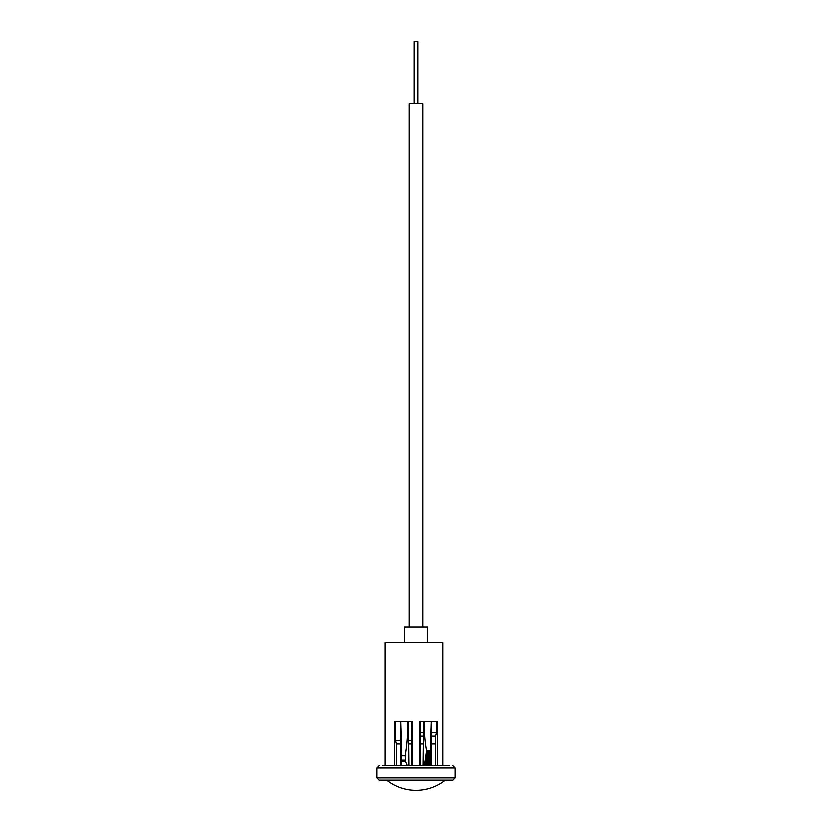 <?xml version="1.0" encoding="UTF-8"?>
<svg xmlns="http://www.w3.org/2000/svg" width="832" height="832" viewBox="0 0 832 832"><rect width="100%" height="100%" fill="white"/><g stroke="black" fill="none" stroke-linecap="round" stroke-linejoin="round"><path stroke-width="1.25" d="M404.404 642.522L404.404 627.016L427.596 627.016L427.596 642.522M436.446 721.271L436.446 732.805L435.542 736.247L431.652 736.247L431.444 721.271M431.122 765.794L430.321 750.88L431.236 721.271L437.33 721.271L437.33 765.794M431.652 736.247L431.652 765.794M435.542 736.247L435.542 765.794M423.571 721.271L423.051 765.794M419.848 765.794L419.848 721.271L424.091 721.271A51.22 13.416 -90 0 0 426.556 750.88L424.393 765.794M423.051 736.247L420.576 736.247L420.202 721.271M420.576 736.247L420.576 765.794M400.93 765.918L401.752 755.56L400.764 721.271L394.67 721.271L394.67 765.794M407.42 765.794L405.444 761.436L405.215 755.56A62.254 16.318 90 0 0 407.909 721.271L412.152 721.271L412.152 765.794M385.122 765.794L385.122 642.522L442.79 642.522L442.79 765.794M423.051 744.058L420.576 744.058M435.542 744.058L431.652 744.058M395.554 721.271L395.554 740.626L396.458 744.058L400.348 744.058L400.348 765.794M408.429 721.271L408.949 765.794M408.949 744.058L411.424 744.058L411.424 765.794M396.458 744.058L396.458 765.794M411.424 744.058L411.798 721.271M400.348 744.058L400.556 721.271M401.679 761.436L405.444 761.436M401.679 760.198L405.444 760.198M401.606 755.851L405.642 755.851M401.752 755.56L405.215 755.56M430.778 759.938L425.298 759.938M430.83 760.802L425.162 760.802M430.882 761.675L425.038 761.675M430.924 762.538L424.902 762.538M430.976 763.412L424.778 763.412M431.028 764.275L424.642 764.275M431.07 765.149L424.518 765.149M430.321 750.88L426.556 750.88M430.321 752.128L426.556 752.128M430.404 752.991L426.338 752.991M430.456 753.865L426.202 753.865M430.498 754.728L426.078 754.728M430.55 755.602L425.942 755.602M430.591 756.465L425.818 756.465M430.643 757.328L425.682 757.328M430.685 758.202L425.558 758.202M430.737 759.065L425.422 759.065M395.554 740.626L400.556 740.626M408.429 740.626L411.798 740.626M423.571 732.805L420.202 732.805M436.446 732.805L431.444 732.805M382.512 765.794L449.488 765.794M379.371 780.187L452.837 780.187L379.371 780.187M414.138 103.615L414.138 41.6L417.862 41.6L417.862 103.615L417.862 41.6M409.178 627.016L409.178 103.615L422.822 103.615L422.822 627.016L422.822 103.615M400.764 721.271L407.909 721.271M424.091 721.271L431.236 721.271M452.837 780.187L455.062 777.951L376.938 777.951L376.938 768.03L455.062 768.03L452.837 765.794M386.703 780.187A47.133 47.133 0 0 0 445.297 780.187M376.938 768.03L379.163 765.794M376.938 777.951L379.163 780.187M455.062 777.951L455.062 768.03"/></g></svg>
